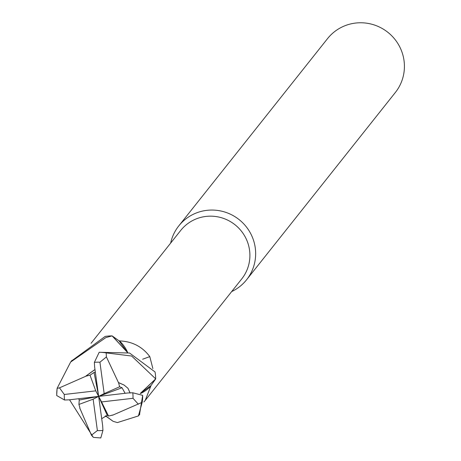 <?xml version="1.0" encoding="UTF-8"?>
<svg xmlns="http://www.w3.org/2000/svg" width="461" height="461" viewBox="0 0 461 461"><rect width="100%" height="100%" fill="white"/><g stroke="black" fill="none" stroke-linecap="round" stroke-linejoin="round"><path stroke-width="0.69" d="M140.519 393.527A34.448 33.78 -141.5 0 0 150.805 386.145L145.232 400.402L241.743 278.905A38.966 38.211 -141.5 0 0 244.762 236.124A38.966 38.211 -141.5 0 0 206.055 216.416A38.966 38.211 -141.5 0 0 180.718 230.431L91.059 343.301M105.454 415.972A34.448 33.78 -141.5 0 0 105.949 416.45A38.966 38.211 -141.5 0 0 106.405 416.537L113.089 421.314L105.69 415.868L113.089 421.314L117.353 422.581L138.433 415.926L142.195 402.303A43.299 42.458 -141.5 0 0 142.685 395.359L132.768 392.778L128.054 392.951L98.654 396.391L101.558 401.934L133.01 398.304L138.369 404.245M105.949 416.45L105.183 416.104M231.681 291.571A43.299 42.458 -141.5 0 0 246.583 279.769A43.299 42.458 -141.5 0 0 249.943 232.235A43.299 42.458 -141.5 0 0 206.931 210.337A43.299 42.458 -141.5 0 0 178.776 225.913A43.299 42.458 -141.5 0 0 170.656 243.097M246.583 279.769L395.348 92.482A43.299 42.458 -141.5 0 0 398.707 44.948A43.299 42.458 -141.5 0 0 355.696 23.05A43.299 42.458 -141.5 0 0 327.541 38.62L178.776 225.913M145.232 400.402L143.878 401.986M150.805 386.145A38.966 38.211 -141.5 0 0 150.885 385.696A38.966 38.211 -141.5 0 0 150.885 385.684L140.3 393.44L155.559 379.132L150.885 385.696M142.633 359.228A635.321 99.409 149.7 0 0 149.785 356.601L152.873 368.575M127.651 352.458A34.448 33.78 -141.5 0 0 119.503 340.904C132.232 341.417 142.328 346.649 149.785 356.601M119.503 340.904A38.966 38.211 -141.5 0 0 119.047 340.817A38.966 38.211 -141.5 0 0 119.024 340.812M127.449 352.406L119.047 340.817L112.363 336.04L127.409 352.394L112.104 335.896A43.294 42.458 -141.5 0 0 106.981 336.178A43.294 42.458 -141.5 0 0 105.154 336.426L71.443 361.038M105.684 415.868L106.405 416.537M85.867 376.228L59.481 387.851L57.106 388.346L70.625 362.064L105.869 337.579L112.104 335.896M118.5 382.682L106.41 356.929L106.174 352.896L131.644 356.025L155.697 378.873L140.282 393.435M118.546 382.647L124.067 385.044L127.979 388.283L130.071 393.026M122.038 387.736L119.624 386.785L118.552 382.653M125.115 393.296L122.027 387.741L98.654 396.391L104.169 393.608L99.922 362.219L106.41 356.929M139.499 414.583L142.685 395.359M118.615 382.613L124.072 385.044M127.979 388.283L130.146 393.026M155.697 378.873A43.294 42.458 -141.5 0 0 155.029 371.941L129.553 353.022L99.19 352.279L94.372 362.358L94.638 367.054L98.654 396.391L95.75 390.853L64.298 394.478L59.486 387.851M95.75 390.853L90.022 375.185L85.844 376.176L94.978 369.538M94.05 372.471L90.016 375.179M95.335 372.142L94.056 372.476L98.654 396.391L107.229 415.309L108.531 416.047L112.668 415.096M85.809 376.107L94.096 370.102M57.095 388.732A43.299 42.458 -141.5 0 0 56.738 394.766L56.686 395.526L64.54 400.01L69.259 399.831L98.654 396.391L93.145 399.18L97.386 430.568L91.445 435.167M79.246 400.05L78.923 404.441L79.845 407.616M78.716 398.725L79.252 400.044L98.654 396.391L102.67 425.733L102.941 430.43L100.792 437.95L100.233 437.846M80.012 408.596L91.445 435.172L93.249 437.235L69.553 399.796M79.897 408.653L79.724 406.959M112.294 415.119L112.674 415.096M101.708 418.68L107.229 415.309M112.64 415.05L111.879 415.165M112.709 415.159L142.195 402.303M101.558 401.934L108.531 416.041M78.929 404.441L93.145 399.18M119.624 386.785L104.169 393.608M133.01 398.304A34.638 33.97 -141.5 0 0 132.768 392.778M99.922 362.219A34.638 33.97 -141.5 0 0 94.372 362.358M64.298 394.478A34.638 33.97 -141.5 0 0 64.54 400.01M97.386 430.568A34.638 33.97 -141.5 0 0 102.941 430.43M106.174 352.896A43.299 42.458 -141.5 0 0 99.19 352.279M72.02 360.312L70.631 362.064M57.106 388.346L56.686 395.526M93.658 437.431L100.792 437.95M139.827 414.174L138.433 415.926"/></g></svg>
